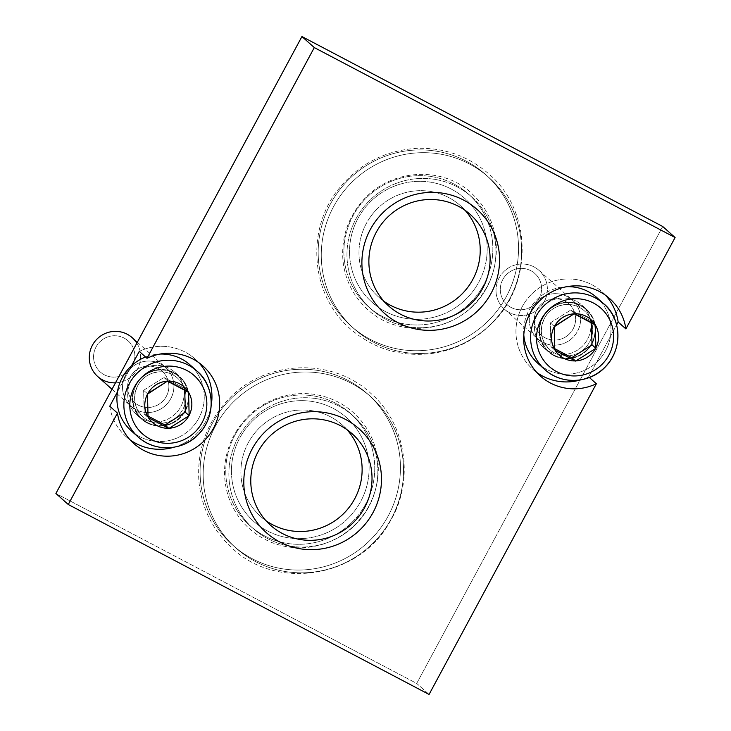 <?xml version="1.0" encoding="UTF-8"?>
<svg xmlns="http://www.w3.org/2000/svg" width="731" height="731" viewBox="0 0 731 731"><rect width="100%" height="100%" fill="white"/><g stroke="black" fill="none" stroke-linecap="round" stroke-linejoin="round"><path stroke-width="0.55" stroke-dasharray="3.65 2.74" d="M416.707 683.421L662.734 226.5L416.707 683.421L429.07 694.45L416.707 683.421L55.903 493.471L416.707 683.421M142.417 418.799A28.573 27.997 -48.3 0 1 141.238 369.785A28.573 27.997 -48.3 0 1 184.194 392.41A28.573 27.997 -48.3 0 1 142.417 418.799A28.573 27.997 -48.3 0 1 136.925 414.989A28.573 27.997 -48.3 0 1 135.052 375.021A28.573 27.997 -48.3 0 1 174.974 372.344A28.573 27.997 -48.3 0 1 178.967 409.625A28.573 27.997 -48.3 0 1 142.417 418.799M549.155 351.437A28.573 27.997 -48.3 0 1 547.967 302.433A28.573 27.997 -48.3 0 1 590.931 325.048A28.573 27.997 -48.3 0 1 549.155 351.437A28.573 27.997 -48.3 0 1 543.663 347.627A28.573 27.997 -48.3 0 1 541.79 307.66A28.573 27.997 -48.3 0 1 581.702 304.982A28.573 27.997 -48.3 0 1 585.695 342.263A28.573 27.997 -48.3 0 1 549.155 351.437M252.296 558.74A101.307 99.27 -48.3 0 1 248.092 384.999A101.307 99.27 -48.3 0 1 400.424 465.19A101.307 99.27 -48.3 0 1 252.296 558.74A101.307 99.27 -48.3 0 1 232.833 545.244A101.307 99.27 -48.3 0 1 218.679 413.052A101.307 99.27 -48.3 0 1 348.248 380.549A101.307 99.27 -48.3 0 1 367.711 394.046A101.307 99.27 -48.3 0 1 381.865 526.238A101.307 99.27 -48.3 0 1 252.296 558.74M370.389 339.422A101.307 99.27 -48.3 0 1 366.185 165.681A101.307 99.27 -48.3 0 1 518.517 245.872A101.307 99.27 -48.3 0 1 370.389 339.422A101.307 99.27 -48.3 0 1 350.926 325.925A101.307 99.27 -48.3 0 1 344.283 184.239A101.307 99.27 -48.3 0 1 485.804 174.727A101.307 99.27 -48.3 0 1 499.958 306.919A101.307 99.27 -48.3 0 1 370.389 339.422M589.36 377.498L588.638 376.849L616.608 324.911L588.638 376.849L589.36 377.498M605.588 295.324A51.956 50.905 131.7 0 0 601.905 291.669A51.956 50.905 131.7 0 0 529.326 296.548A51.956 50.905 131.7 0 0 532.735 369.21A51.956 50.905 131.7 0 0 536.782 372.454A51.956 50.905 131.7 0 1 529.326 296.548A51.956 50.905 131.7 0 1 605.588 295.324M580.798 379.846A51.956 50.905 131.7 0 0 588.638 376.849A51.956 50.905 131.7 0 1 580.798 379.846M553.787 355.568A28.573 27.997 131.7 0 0 595.564 329.188A28.573 27.997 131.7 0 0 552.609 306.563A28.573 27.997 131.7 0 0 553.787 355.568A28.573 27.997 131.7 0 0 590.337 346.403A28.573 27.997 131.7 0 0 586.344 309.122A28.573 27.997 131.7 0 0 546.423 311.799A28.573 27.997 131.7 0 0 548.296 351.766A28.573 27.997 131.7 0 0 553.787 355.568M131.571 365.683L117.444 391.935L131.571 365.683M109.741 406.226A51.956 50.905 131.7 0 0 126.006 436.571A51.956 50.905 131.7 0 0 130.045 439.815A51.956 50.905 131.7 0 1 109.741 406.226M174.06 447.208A51.956 50.905 131.7 0 0 211.204 405.568A51.956 50.905 131.7 0 1 174.06 447.208M198.859 362.686A51.956 50.905 131.7 0 0 195.168 359.031A51.956 50.905 131.7 0 0 139.265 351.392A51.956 50.905 131.7 0 1 198.859 362.686M147.059 422.929A28.573 27.997 131.7 0 0 188.836 396.549A28.573 27.997 131.7 0 0 145.871 373.925A28.573 27.997 131.7 0 0 147.059 422.929A28.573 27.997 131.7 0 0 183.6 413.764A28.573 27.997 131.7 0 0 179.607 376.483A28.573 27.997 131.7 0 0 139.694 379.161A28.573 27.997 131.7 0 0 141.567 419.128A28.573 27.997 131.7 0 0 147.059 422.929M342.318 425.003A61.303 60.07 131.7 0 1 347.015 429.691A61.303 60.07 131.7 0 0 248.293 442.73A61.303 60.07 131.7 0 0 260.702 516.497A61.303 60.07 131.7 0 0 265.892 520.627A61.303 60.07 131.7 0 1 248.293 442.73A61.303 60.07 131.7 0 1 342.318 425.003L352.214 433.83M267.299 530.87A69.619 68.221 131.7 0 0 369.091 466.588A69.619 68.221 131.7 0 0 264.421 411.48A69.619 68.221 131.7 0 0 267.299 530.87A69.619 68.221 131.7 0 0 369.091 466.588A69.619 68.221 131.7 0 0 264.421 411.48A69.619 68.221 131.7 0 0 267.299 530.87M264.595 535.896A75.33 73.822 -48.3 0 1 261.47 406.701A75.33 73.822 -48.3 0 1 374.738 466.332A75.33 73.822 -48.3 0 1 264.595 535.896A75.33 73.822 -48.3 0 1 250.121 525.863A75.33 73.822 -48.3 0 1 245.187 420.508A75.33 73.822 -48.3 0 1 350.414 413.426A75.33 73.822 -48.3 0 1 360.94 511.727A75.33 73.822 -48.3 0 1 264.595 535.896M267.692 538.656A75.33 73.822 -48.3 0 1 253.218 528.614A75.33 73.822 -48.3 0 1 248.275 423.258A75.33 73.822 -48.3 0 1 353.512 416.186A75.33 73.822 -48.3 0 1 364.038 514.487A75.33 73.822 -48.3 0 1 267.692 538.656A75.33 73.822 -48.3 0 1 264.567 409.461A75.33 73.822 -48.3 0 1 377.836 469.092A75.33 73.822 -48.3 0 1 267.692 538.656M351.337 383.3A101.307 99.27 131.7 0 0 203.209 476.859A101.307 99.27 131.7 0 0 355.54 557.049A101.307 99.27 131.7 0 0 351.337 383.3A101.307 99.27 131.7 0 0 221.767 415.802A101.307 99.27 131.7 0 0 235.921 548.003A101.307 99.27 131.7 0 0 377.443 538.491A101.307 99.27 131.7 0 0 370.8 396.805A101.307 99.27 131.7 0 0 351.337 383.3M460.411 205.676A61.303 60.07 131.7 0 1 465.108 210.373A61.303 60.07 131.7 0 0 366.377 223.412A61.303 60.07 131.7 0 0 378.786 297.17A61.303 60.07 131.7 0 0 383.985 301.309A61.303 60.07 131.7 0 1 366.377 223.412A61.303 60.07 131.7 0 1 460.411 205.676L470.298 214.503M385.392 311.552A69.619 68.221 131.7 0 0 487.184 247.261A69.619 68.221 131.7 0 0 382.505 192.152A69.619 68.221 131.7 0 0 385.392 311.552A69.619 68.221 131.7 0 0 487.184 247.261A69.619 68.221 131.7 0 0 382.505 192.152A69.619 68.221 131.7 0 0 385.392 311.552M382.688 316.578A75.33 73.822 -48.3 0 1 379.563 187.383A75.33 73.822 -48.3 0 1 492.831 247.014A75.33 73.822 -48.3 0 1 382.688 316.578A75.33 73.822 -48.3 0 1 368.214 306.536A75.33 73.822 -48.3 0 1 357.687 208.234A75.33 73.822 -48.3 0 1 454.033 184.066A75.33 73.822 -48.3 0 1 468.507 194.108A75.33 73.822 -48.3 0 1 479.033 292.409A75.33 73.822 -48.3 0 1 382.688 316.578M457.131 186.825A75.33 73.822 131.7 0 0 360.785 210.994A75.33 73.822 131.7 0 0 371.311 309.295A75.33 73.822 131.7 0 0 476.539 302.223A75.33 73.822 131.7 0 0 471.605 196.867A75.33 73.822 131.7 0 0 457.131 186.825A75.33 73.822 131.7 0 0 346.987 256.389A75.33 73.822 131.7 0 0 460.256 316.02A75.33 73.822 131.7 0 0 457.131 186.825M373.477 342.181A101.307 99.27 -48.3 0 1 369.283 168.432A101.307 99.27 -48.3 0 1 521.605 248.631A101.307 99.27 -48.3 0 1 373.477 342.181A101.307 99.27 -48.3 0 1 354.014 328.676A101.307 99.27 -48.3 0 1 347.371 186.999A101.307 99.27 -48.3 0 1 488.893 177.487A101.307 99.27 -48.3 0 1 503.047 309.679A101.307 99.27 -48.3 0 1 373.477 342.181M144.199 414.038L148.064 417.492L144.199 414.038L143.623 390.281L147.488 393.726L143.623 390.281L163.881 377.488L167.746 380.933L163.881 377.488L184.705 388.453L188.571 391.907L184.705 388.453L184.742 389.833L184.705 388.453L163.881 377.488L143.623 390.281L144.199 414.038L147.982 416.04L144.199 414.038M193.295 368.141A44.162 43.275 -48.3 0 1 198.923 417.986A44.162 43.275 -48.3 0 1 134.842 433.666M145.57 357.011A44.162 43.275 -48.3 0 1 160.025 354.06A44.162 43.275 -48.3 0 0 145.57 357.011M136.231 384.981A28.052 27.495 -48.3 0 1 184.267 382.843A28.052 27.495 -48.3 0 1 161.259 425.579A28.052 27.495 -48.3 0 1 136.231 384.981A28.052 27.495 -48.3 0 1 184.267 382.843A28.052 27.495 -48.3 0 1 161.259 425.579A28.052 27.495 -48.3 0 1 136.231 384.981M189.987 364.851A44.162 43.275 -48.3 0 1 198.923 417.986A44.162 43.275 -48.3 0 1 131.187 430.751M196.941 371.056A44.162 43.275 -48.3 0 1 199.837 432.816A44.162 43.275 -48.3 0 1 138.15 436.964M96.09 346.887A20.879 20.459 -48.3 0 1 131.836 345.297A20.879 20.459 -48.3 0 1 114.712 377.105A20.879 20.459 -48.3 0 1 96.09 346.887A20.879 20.459 -48.3 0 1 131.836 345.297A20.879 20.459 -48.3 0 1 114.712 377.105A20.879 20.459 -48.3 0 1 96.09 346.887M137.73 385.657A25.978 25.457 -48.3 0 1 177.569 378.137A25.978 25.457 -48.3 0 1 179.278 414.468A25.978 25.457 -48.3 0 1 142.984 416.908A25.978 25.457 -48.3 0 1 137.73 385.657A25.978 25.457 -48.3 0 1 177.569 378.137A25.978 25.457 -48.3 0 1 179.278 414.468A25.978 25.457 -48.3 0 1 142.984 416.908A25.978 25.457 -48.3 0 1 137.73 385.657M125.686 374.912A25.978 25.457 -48.3 0 1 165.526 367.401A25.978 25.457 -48.3 0 1 167.235 403.731A25.978 25.457 -48.3 0 1 130.94 406.171A25.978 25.457 -48.3 0 1 125.686 374.912A25.978 25.457 -48.3 0 1 170.168 372.938A25.978 25.457 -48.3 0 1 148.859 412.503A25.978 25.457 -48.3 0 1 125.686 374.912A25.978 25.457 -48.3 0 1 170.149 372.92A25.978 25.457 -48.3 0 1 148.841 412.494A25.978 25.457 -48.3 0 1 125.668 374.902A25.978 25.457 -48.3 0 1 165.517 367.382A25.978 25.457 -48.3 0 1 167.216 403.713A25.978 25.457 -48.3 0 1 130.931 406.153A25.978 25.457 -48.3 0 1 125.668 374.902M130.109 377.242A20.879 20.459 -48.3 0 1 165.864 375.652A20.879 20.459 -48.3 0 1 148.74 407.459A20.879 20.459 -48.3 0 1 130.109 377.242A20.879 20.459 -48.3 0 1 162.136 371.202A20.879 20.459 -48.3 0 1 163.506 400.405A20.879 20.459 -48.3 0 1 130.109 377.242M130.091 377.223A20.879 20.459 -48.3 0 1 162.118 371.193A20.879 20.459 -48.3 0 1 163.488 400.387A20.879 20.459 -48.3 0 1 130.091 377.223A20.879 20.459 -48.3 0 1 165.846 375.633A20.879 20.459 -48.3 0 1 148.722 407.441A20.879 20.459 -48.3 0 1 130.091 377.223M132.265 337.722A25.978 25.457 -48.3 0 1 133.965 374.053A25.978 25.457 -48.3 0 1 97.68 376.492M136.834 343.159A25.978 25.457 -48.3 0 1 137.519 368.981A25.978 25.457 -48.3 0 1 115.471 382.834M550.927 346.677L554.792 350.131L550.927 346.677L550.352 322.919L554.217 326.364L550.352 322.919L570.609 310.127L574.475 313.572L570.609 310.127L591.443 321.092L595.308 324.546L591.443 321.092L591.48 322.472L591.443 321.092L570.609 310.127L550.352 322.919L550.927 346.677L554.719 348.678L550.927 346.677M600.023 300.779A44.162 43.275 -48.3 0 1 605.652 350.624A44.162 43.275 -48.3 0 1 541.57 366.304M523.798 334.853A44.162 43.275 -48.3 0 1 566.763 286.698A44.162 43.275 -48.3 0 0 528.988 310.255A44.162 43.275 -48.3 0 0 523.798 334.853M542.969 317.62A28.052 27.495 -48.3 0 1 591.004 315.481A28.052 27.495 -48.3 0 1 567.996 358.217A28.052 27.495 -48.3 0 1 542.969 317.62A28.052 27.495 -48.3 0 1 591.004 315.481A28.052 27.495 -48.3 0 1 567.996 358.217A28.052 27.495 -48.3 0 1 542.969 317.62M596.715 297.49A44.162 43.275 -48.3 0 1 605.652 350.624A44.162 43.275 -48.3 0 1 537.925 363.389M603.669 303.694A44.162 43.275 -48.3 0 1 606.566 365.454A44.162 43.275 -48.3 0 1 544.878 369.603M502.818 279.525A20.879 20.459 -48.3 0 1 538.573 277.935A20.879 20.459 -48.3 0 1 521.45 309.743A20.879 20.459 -48.3 0 1 502.818 279.525A20.879 20.459 -48.3 0 1 538.573 277.935A20.879 20.459 -48.3 0 1 521.45 309.743A20.879 20.459 -48.3 0 1 502.818 279.525M544.458 318.296A25.978 25.457 -48.3 0 1 584.307 310.785A25.978 25.457 -48.3 0 1 586.006 347.106A25.978 25.457 -48.3 0 1 549.721 349.546A25.978 25.457 -48.3 0 1 544.458 318.296A25.978 25.457 -48.3 0 1 584.307 310.785A25.978 25.457 -48.3 0 1 586.006 347.106A25.978 25.457 -48.3 0 1 549.721 349.546A25.978 25.457 -48.3 0 1 544.458 318.296M532.424 307.55A25.978 25.457 -48.3 0 1 572.263 300.039A25.978 25.457 -48.3 0 1 573.963 336.37A25.978 25.457 -48.3 0 1 537.678 338.809A25.978 25.457 -48.3 0 1 532.424 307.55A25.978 25.457 -48.3 0 1 576.896 305.576A25.978 25.457 -48.3 0 1 555.587 345.142A25.978 25.457 -48.3 0 1 532.424 307.55M536.846 309.88A20.879 20.459 -48.3 0 1 572.592 308.29A20.879 20.459 -48.3 0 1 555.469 340.098A20.879 20.459 -48.3 0 1 536.846 309.88A20.879 20.459 -48.3 0 1 568.873 303.84A20.879 20.459 -48.3 0 1 570.235 333.044A20.879 20.459 -48.3 0 1 536.846 309.88M536.828 309.862A20.879 20.459 -48.3 0 1 568.855 303.831A20.879 20.459 -48.3 0 1 570.226 333.025A20.879 20.459 -48.3 0 1 536.828 309.862A20.879 20.459 -48.3 0 1 572.583 308.272A20.879 20.459 -48.3 0 1 555.45 340.079A20.879 20.459 -48.3 0 1 536.828 309.862M532.406 307.541A25.978 25.457 -48.3 0 1 576.878 305.558A25.978 25.457 -48.3 0 1 555.578 345.133A25.978 25.457 -48.3 0 1 532.406 307.541A25.978 25.457 -48.3 0 1 572.245 300.021A25.978 25.457 -48.3 0 1 573.945 336.351A25.978 25.457 -48.3 0 1 537.66 338.791A25.978 25.457 -48.3 0 1 532.406 307.541M499.154 277.871A25.978 25.457 -48.3 0 1 538.994 270.36A25.978 25.457 -48.3 0 1 540.702 306.691A25.978 25.457 -48.3 0 1 504.408 309.131A25.978 25.457 -48.3 0 1 499.154 277.871A25.978 25.457 -48.3 0 1 543.636 275.898A25.978 25.457 -48.3 0 1 522.327 315.472A25.978 25.457 -48.3 0 1 499.154 277.871M532.735 369.21L540.465 376.099M601.905 291.669L609.636 298.568M543.663 347.627L548.296 351.766M581.702 304.982L586.344 309.122M126.006 436.571L133.736 443.461M195.168 359.031L202.898 365.929M136.925 414.989L141.567 419.128M174.974 372.344L179.607 376.483M260.702 516.497L270.589 525.324M250.121 525.863L253.218 528.614M350.414 413.426L353.512 416.186M232.833 545.244L235.921 548.003M367.711 394.046L370.8 396.805M378.786 297.17L388.682 305.997M368.214 306.536L371.311 309.295M468.507 194.108L471.605 196.867M350.926 325.925L354.014 328.676M485.804 174.727L488.893 177.487M472.409 306.097C444.338 334.634 395.16 335.812 367.136 309.049C353.201 296.092 345.151 280.046 342.994 260.903C341.094 237.968 347.837 217.719 363.225 200.148C392.839 166.915 444.914 167.061 471.778 193.541C485.74 206.462 493.827 222.489 496.029 241.632C498.039 266.532 490.172 288.014 472.409 306.097M490.519 324.719C474.346 340.217 455.276 349.729 433.309 353.274C401.876 357.459 374.226 349.336 350.35 328.895C309.706 294.072 305.823 227.834 339.632 187.803C360.027 163.251 386.032 150.093 417.648 148.32C444.713 147.708 468.397 156.206 488.692 173.823C532.314 210.391 533.639 284.935 490.519 324.719M367.894 507.917C357.011 526.283 341.423 538.564 321.128 544.75C304.16 549.484 287.612 548.698 271.466 542.402C250.55 533.575 236.241 518.453 228.538 497.016C222.087 477.023 223.421 457.35 232.549 437.988C243.112 417.374 259.395 403.613 281.371 396.714C300.944 391.24 319.685 392.922 337.576 401.767C354.444 410.621 366.377 423.943 373.386 441.734C381.454 464.349 379.627 486.407 367.894 507.917M390.427 520.837C360.657 577.097 277.652 591.589 232.266 548.213C212.447 530.057 201.317 507.497 198.85 480.541C197.014 448.925 207.129 421.595 229.196 398.541C265.134 360.392 331.381 356.719 370.599 393.141C406.134 423.688 414.815 480.011 390.427 520.837M112.007 389.276L142.984 416.908C134.084 407.889 132.338 397.481 137.757 385.694C143.175 373.185 163.781 366.039 177.569 378.137L165.526 367.401M137.327 342.245L165.517 367.382M537.678 338.809L549.721 349.546C540.812 340.527 539.067 330.12 544.485 318.332C549.904 305.823 570.518 298.677 584.307 310.785L572.263 300.039M504.408 309.131L537.66 338.791M538.994 270.36L572.245 300.021"/><path stroke-width="1.1" d="M376.273 232.239A61.303 60.07 131.7 0 0 430.961 320.955A61.303 60.07 131.7 0 0 481.245 227.569A61.303 60.07 131.7 0 0 376.273 232.239A61.303 60.07 131.7 0 0 388.682 305.997A61.303 60.07 131.7 0 0 474.318 300.24A61.303 60.07 131.7 0 0 470.298 214.503A61.303 60.07 131.7 0 0 376.273 232.239M397.765 322.581A69.619 68.221 131.7 0 0 491.168 293.168A69.619 68.221 131.7 0 0 463.701 200.13A69.619 68.221 131.7 0 0 370.297 229.543A69.619 68.221 131.7 0 0 397.765 322.581A69.619 68.221 131.7 0 0 499.547 258.299A69.619 68.221 131.7 0 0 394.877 203.191A69.619 68.221 131.7 0 0 397.765 322.581M662.734 226.5L301.93 36.55L55.903 493.471L68.266 504.5L429.07 694.45L596.368 383.748L589.36 377.498L596.368 383.748A51.956 50.905 -48.3 0 1 540.465 376.099A51.956 50.905 -48.3 0 1 537.057 303.447A51.956 50.905 -48.3 0 1 609.636 298.568A51.956 50.905 -48.3 0 1 625.891 328.913L675.097 237.529L314.293 47.579L146.995 358.291A51.956 50.905 -48.3 0 1 216.86 386.873A51.956 50.905 -48.3 0 1 180.466 454.472A51.956 50.905 -48.3 0 1 117.472 413.116L68.266 504.5L429.07 694.45L596.368 383.748A51.956 50.905 -48.3 0 1 526.503 355.156A51.956 50.905 -48.3 0 1 562.907 287.557A51.956 50.905 -48.3 0 1 625.891 328.913L618.161 322.024L616.608 324.911L618.161 322.024A51.956 50.905 131.7 0 0 605.588 295.324A51.956 50.905 131.7 0 1 618.161 322.024L625.891 328.913L675.097 237.529L314.293 47.579L146.995 358.291L139.265 351.392L131.571 365.683L139.265 351.392L146.995 358.291A51.956 50.905 -48.3 0 1 202.898 365.929A51.956 50.905 -48.3 0 1 206.306 438.591A51.956 50.905 -48.3 0 1 133.736 443.461A51.956 50.905 -48.3 0 1 117.472 413.116L68.266 504.5L55.903 493.471L301.93 36.55L314.293 47.579L301.93 36.55L662.734 226.5L675.097 237.529L662.734 226.5M536.782 372.454A51.956 50.905 131.7 0 0 580.798 379.846A51.956 50.905 131.7 0 1 536.782 372.454M279.671 541.899A69.619 68.221 131.7 0 0 381.454 477.617A69.619 68.221 131.7 0 0 276.784 422.509A69.619 68.221 131.7 0 0 279.671 541.899A69.619 68.221 131.7 0 0 373.075 512.495A69.619 68.221 131.7 0 0 345.608 419.448A69.619 68.221 131.7 0 0 252.204 448.861A69.619 68.221 131.7 0 0 279.671 541.899M117.472 413.116L109.741 406.226L117.444 391.935L109.741 406.226L117.472 413.116M130.045 439.815A51.956 50.905 131.7 0 0 174.06 447.208A51.956 50.905 131.7 0 1 130.045 439.815M211.204 405.568A51.956 50.905 131.7 0 0 198.859 362.686A51.956 50.905 131.7 0 1 211.204 405.568M258.18 451.557A61.303 60.07 131.7 0 0 270.589 525.324A61.303 60.07 131.7 0 0 356.225 519.567A61.303 60.07 131.7 0 0 352.214 433.83A61.303 60.07 131.7 0 0 258.18 451.557A61.303 60.07 131.7 0 0 312.868 540.273A61.303 60.07 131.7 0 0 363.152 446.888A61.303 60.07 131.7 0 0 258.18 451.557M265.892 520.627A61.303 60.07 131.7 0 0 346.339 510.741A61.303 60.07 131.7 0 0 347.015 429.691A61.303 60.07 131.7 0 1 348.861 507.716A61.303 60.07 131.7 0 1 272.48 524.666A61.303 60.07 131.7 0 1 265.892 520.627M383.985 301.309A61.303 60.07 131.7 0 0 464.432 291.413A61.303 60.07 131.7 0 0 465.108 210.373A61.303 60.07 131.7 0 1 466.954 288.398A61.303 60.07 131.7 0 1 390.564 305.339A61.303 60.07 131.7 0 1 383.985 301.309M167.399 381.153L147.826 393.516A23.794 23.319 -48.3 0 1 167.399 381.153L168.093 381.125A23.794 23.319 -48.3 0 1 188.214 391.715L188.58 392.309A23.794 23.319 -48.3 0 1 189.137 415.263L188.799 415.884A23.794 23.319 -48.3 0 1 169.236 428.238L168.541 428.275A23.794 23.319 -48.3 0 1 148.411 417.675L148.055 417.081A23.794 23.319 -48.3 0 1 147.498 394.137L147.826 393.516A23.794 23.319 -48.3 0 1 167.399 381.153L188.58 392.309A23.794 23.319 -48.3 0 1 189.137 415.263L188.799 415.884A23.794 23.319 -48.3 0 1 169.236 428.238L168.541 428.275A23.794 23.319 -48.3 0 1 148.411 417.675L148.055 417.081A23.794 23.319 -48.3 0 1 147.498 394.137L167.399 381.153M134.495 386.891A38.962 38.186 -48.3 0 1 201.208 383.921A38.962 38.186 -48.3 0 1 169.254 443.278A38.962 38.186 -48.3 0 1 134.495 386.891A38.962 38.186 -48.3 0 1 201.208 383.921A38.962 38.186 -48.3 0 1 169.254 443.278A38.962 38.186 -48.3 0 1 134.495 386.891M147.498 394.137L148.055 417.081L147.498 394.137M189.137 415.263L188.58 392.309L189.137 415.263M184.742 389.833L185.281 412.22L189.146 415.665L185.281 412.22L165.023 425.013L168.888 428.457L165.023 425.013L147.982 416.04L165.023 425.013L185.281 412.22L184.742 389.833M169.236 428.238L188.799 415.884L169.236 428.238M148.411 417.675L168.541 428.275L148.411 417.675M134.842 433.666A44.162 43.275 -48.3 0 1 117.344 392.574A44.162 43.275 -48.3 0 1 145.57 357.011A44.162 43.275 -48.3 0 0 122.251 377.616A44.162 43.275 -48.3 0 0 131.187 430.751L138.15 436.964A44.162 43.275 -48.3 0 1 129.204 383.821A44.162 43.275 -48.3 0 1 196.941 371.056A44.162 43.275 -48.3 0 1 199.837 432.816A44.162 43.275 -48.3 0 1 138.15 436.964A44.162 43.275 -48.3 0 1 129.204 383.821A44.162 43.275 -48.3 0 1 196.941 371.056C213.516 384.131 217.619 415.162 198.238 434.662C182.96 450.881 154.808 452.434 138.15 436.964M196.941 371.056L189.987 364.851A44.162 43.275 -48.3 0 0 160.025 354.06A44.162 43.275 -48.3 0 1 193.295 368.141M112.007 389.276L97.68 376.492A25.978 25.457 -48.3 0 1 92.417 345.233A25.978 25.457 -48.3 0 1 132.265 337.722L137.327 342.245M115.471 382.834A25.978 25.457 -48.3 0 1 92.417 345.233A25.978 25.457 -48.3 0 1 136.834 343.159M168.093 381.125L188.214 391.715A23.794 23.319 -48.3 0 0 168.093 381.125M574.127 313.791L554.564 326.154A23.794 23.319 -48.3 0 1 574.127 313.791L574.831 313.763A23.794 23.319 -48.3 0 1 594.952 324.354L595.317 324.948A23.794 23.319 -48.3 0 1 595.875 347.901L595.537 348.523A23.794 23.319 -48.3 0 1 575.973 360.876L575.27 360.913A23.794 23.319 -48.3 0 1 555.149 350.313L554.783 349.729A23.794 23.319 -48.3 0 1 554.226 326.775L554.564 326.154A23.794 23.319 -48.3 0 1 574.127 313.791L595.317 324.948A23.794 23.319 -48.3 0 1 595.875 347.901L595.537 348.523A23.794 23.319 -48.3 0 1 575.973 360.876L575.27 360.913A23.794 23.319 -48.3 0 1 555.149 350.313L554.783 349.729A23.794 23.319 -48.3 0 1 554.226 326.775L574.127 313.791M541.223 319.529A38.962 38.186 -48.3 0 1 607.945 316.56A38.962 38.186 -48.3 0 1 575.982 375.917A38.962 38.186 -48.3 0 1 541.223 319.529A38.962 38.186 -48.3 0 1 607.945 316.56A38.962 38.186 -48.3 0 1 575.982 375.917A38.962 38.186 -48.3 0 1 541.223 319.529M554.226 326.775L554.783 349.729L554.226 326.775M595.875 347.901L595.317 324.948L595.875 347.901M591.48 322.472L592.019 344.858L595.884 348.303L592.019 344.858L571.761 357.651L575.626 361.096L571.761 357.651L554.719 348.678L571.761 357.651L592.019 344.858L591.48 322.472M575.973 360.876L595.537 348.523L575.973 360.876M555.149 350.313L575.27 360.913L555.149 350.313M541.57 366.304A44.162 43.275 -48.3 0 1 523.798 334.853A44.162 43.275 -48.3 0 0 537.925 363.389L544.878 369.603A44.162 43.275 -48.3 0 1 535.942 316.468A44.162 43.275 -48.3 0 1 603.669 303.694A44.162 43.275 -48.3 0 1 606.566 365.454A44.162 43.275 -48.3 0 1 544.878 369.603A44.162 43.275 -48.3 0 1 535.942 316.468A44.162 43.275 -48.3 0 1 603.669 303.694C620.253 316.77 624.347 347.801 604.966 367.3C589.698 383.519 561.545 385.073 544.878 369.603M603.669 303.694L596.715 297.49A44.162 43.275 -48.3 0 0 566.763 286.698A44.162 43.275 -48.3 0 1 600.023 300.779M574.831 313.763L594.952 324.354A23.794 23.319 -48.3 0 0 574.831 313.763"/></g></svg>
